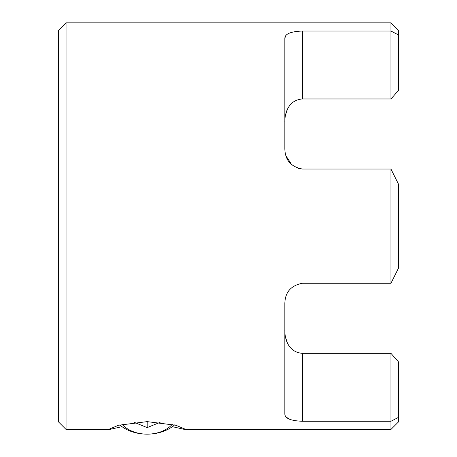 <?xml version="1.0" encoding="UTF-8"?>
<svg xmlns="http://www.w3.org/2000/svg" width="457" height="457" viewBox="0 0 457 457"><rect width="100%" height="100%" fill="white"/><g stroke="black" fill="none" stroke-linecap="round" stroke-linejoin="round"><path stroke-width="0.69" d="M285.939 416.887L289.378 419.172M66.048 429.454L58.536 421.942L58.536 30.362L66.048 22.85L66.048 429.454L109.657 429.454L122.002 426.661M398.464 268.208L390.952 283.266L398.464 268.208L398.464 184.097L390.952 169.039L302.448 169.039C290.966 166.868 285.099 160.11 284.842 148.771L284.842 38.154C285.077 33.835 290.943 31.464 302.448 31.036L302.448 98.969C288.253 100.009 284.62 113.45 284.842 122.379M287.424 109.314L285.636 114.61M172.352 426.661L184.702 429.454L185.325 429.232L175.905 425.267L147.177 421.628L118.449 425.267L109.029 429.232L109.657 429.454M390.952 353.335L398.464 361.847L398.464 421.942L390.952 429.454L390.952 353.335L302.448 353.335L302.448 421.268C290.966 420.846 285.099 418.475 284.842 414.151L284.842 303.534C285.077 292.217 290.943 285.459 302.448 283.266L390.952 283.266L390.952 169.039L398.464 184.097M302.448 421.268L390.952 421.268L398.464 417.372M302.448 98.969L390.952 98.969L390.952 31.036L302.448 31.036M390.952 22.85L398.464 30.362L398.464 34.932L390.952 31.036L390.952 22.85L66.048 22.85M285.928 35.435L284.842 38.154M285.956 155.837L291.926 164.994M298.632 168.553L302.448 169.039M398.464 34.932L398.464 90.457L390.952 98.969M287.424 342.99L285.636 337.694M302.448 353.335C288.253 352.296 284.62 338.848 284.842 329.925M174.563 424.907A35.212 24.901 0 0 1 147.177 434.15L147.177 434.15A29.579 20.913 180 0 0 172.243 424.342M122.116 424.342A29.579 20.913 180 0 0 147.177 434.15A35.212 24.901 0 0 1 119.797 424.907M134.232 422.325L147.177 427.609L160.127 422.325M147.177 421.628L147.177 427.609M390.952 429.454L184.702 429.454"/></g></svg>
